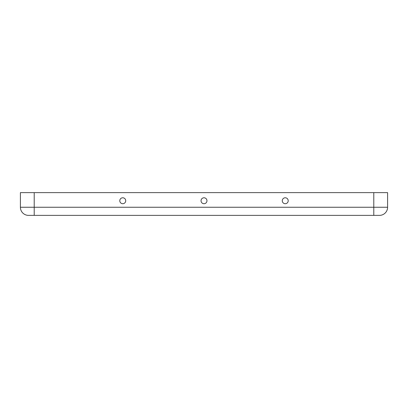 <?xml version="1.0" encoding="UTF-8"?>
<svg xmlns="http://www.w3.org/2000/svg" width="408" height="408" viewBox="0 0 408 408"><rect width="100%" height="100%" fill="white"/><g stroke="black" fill="none" stroke-linecap="round" stroke-linejoin="round"><path stroke-width="0.61" d="M285.238 197.783A2.963 2.963 0 0 1 288.206 200.751A2.963 2.963 0 0 1 285.238 203.714A2.963 2.963 0 0 1 282.275 200.751A2.963 2.963 0 0 1 285.238 197.783M122.762 203.714A2.963 2.963 0 0 0 125.725 200.751A2.963 2.963 0 0 0 122.762 197.783A2.963 2.963 0 0 0 119.794 200.751A2.963 2.963 0 0 0 122.762 203.714M204 203.714A2.963 2.963 0 0 0 206.963 200.751A2.963 2.963 0 0 0 204 197.783A2.963 2.963 0 0 0 201.037 200.751A2.963 2.963 0 0 0 204 203.714M379.476 215.373L28.524 215.373A8.124 8.124 0 0 1 20.4 207.249L20.4 192.627L387.6 192.627L387.6 207.249A8.124 8.124 0 0 1 379.476 215.373A8.124 8.124 0 0 0 387.6 207.249L20.4 207.249A8.124 8.124 0 0 0 28.524 215.373M34.211 215.373L34.211 192.627M373.789 215.373L373.789 192.627"/></g></svg>

